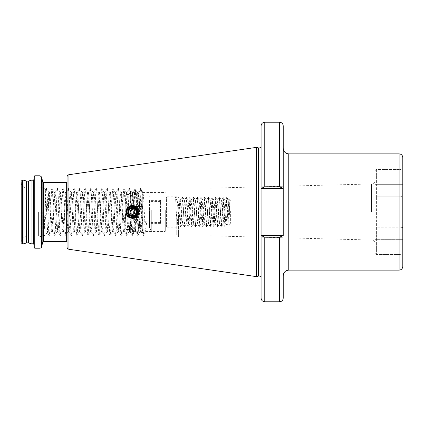 <?xml version="1.0" encoding="UTF-8"?>
<svg xmlns="http://www.w3.org/2000/svg" width="424" height="424" viewBox="0 0 424 424"><rect width="100%" height="100%" fill="white"/><g stroke="black" fill="none" stroke-linecap="round" stroke-linejoin="round"><path stroke-width="0.32" stroke-dasharray="2.12 1.59" d="M402.8 227.656L400.956 227.216L400.956 254.442L376.597 254.442L376.597 239.677L376.597 254.442L400.956 254.442L400.956 227.216L376.597 227.216L376.597 239.677L376.597 196.784L376.597 227.216L375.123 226.856L375.123 180.274L375.123 212L375.123 197.144L376.597 196.784L375.123 197.144L375.123 226.856L376.597 227.216L400.956 227.216L402.8 227.656L402.8 239.677L402.8 196.344L400.956 196.784L400.956 227.216L400.956 184.323L400.956 196.784L402.8 196.344L402.8 167.713L402.8 184.323L400.956 184.323L400.956 169.558L400.956 184.323L402.8 184.323M376.597 196.784L400.956 196.784L376.597 196.784L376.597 184.323L400.956 184.323L376.597 184.323L376.597 169.558L400.956 169.558L402.8 167.713L400.956 169.558L376.597 169.558L376.597 196.784M138.431 209.514A6.461 6.461 0 0 1 132.468 218.461A6.461 6.461 0 0 1 126.013 212M176.755 212L176.755 234.912L176.755 212M209.97 212L209.97 236.756L209.97 212M166.054 212L166.054 230.545L166.054 212M21.2 181.689L21.2 242.311M44.822 212L44.377 228.785L46.03 212C46.799 203.123 47.61 197.144 48.474 194.059L48.474 207.097L47.451 232.49L45.697 189.756L44.822 212M38.399 212L38.399 236.083L38.399 212M402.8 266.436L402.8 157.564M283.227 298.083L283.227 275.664M34.026 176.527L34.026 247.473M31.074 180.216L31.074 243.784M28.535 181.138L28.535 242.862M26.505 181.138L26.505 242.862M23.972 180.216L23.972 243.784M261.083 125.917L261.083 298.083M256.472 147.367L256.472 276.634M67.056 176.903L67.056 247.097M144.319 212L145.146 227.752L145.766 231.409L146.624 221.736L141.897 221.736L140.906 231.409L138.759 196.248L138.139 192.591L135.987 227.752L135.436 231.467L134.88 227.752L134.249 216.256L133.454 216.505L134.631 231.467L135.182 227.752L136.846 196.248L137.397 192.533L137.954 196.248L139.613 227.752L140.164 231.467L140.72 227.752L142.379 196.248L142.936 192.533L143.487 196.248L144.319 212M48.474 194.059L48.893 192.591L49.38 196.248L51.039 227.752L51.596 231.467L52.147 227.752L53.806 196.248L54.362 192.533L54.913 196.248L56.578 227.752L57.129 231.467L57.685 227.752L59.344 196.248L59.895 192.533L60.452 196.248L62.111 227.752L62.667 231.467L63.218 227.752L64.877 196.248L65.434 192.533L65.985 196.248L67.649 227.752L68.2 231.467L68.757 227.752L70.416 196.248L70.967 192.533L71.523 196.248L73.182 227.752L73.739 231.467L74.29 227.752L75.949 196.248L76.505 192.533L77.057 196.248L78.721 227.752L79.272 231.467L79.829 227.752L81.487 196.248L82.039 192.533L82.595 196.248L84.254 227.752L84.811 231.467L85.362 227.752L87.021 196.248L87.577 192.533L88.128 196.248L89.793 227.752L90.344 231.467L90.895 227.752L92.559 196.248L93.11 192.533L93.667 196.248L95.326 227.752L95.882 231.467L96.433 227.752L98.092 196.248L98.649 192.533L99.2 196.248L100.864 227.752L101.416 231.467L101.967 227.752L103.631 196.248L104.182 192.533L104.739 196.248L106.398 227.752L106.954 231.467L107.505 227.752L109.164 196.248L109.721 192.533L110.272 196.248L111.936 227.752L112.487 231.467L113.038 227.752L114.703 196.248L115.254 192.533L115.81 196.248L117.469 227.752L118.02 231.467L118.577 227.752L120.236 196.248L120.792 192.533L121.344 196.248L123.008 227.752L123.559 231.467L124.11 227.752L125.774 196.248L126.326 192.533L126.882 196.248L128.541 227.752L129.092 231.467L129.649 227.752L131.308 196.248L131.864 192.533L133.035 207.421L133.852 207.596L133.221 196.248L132.601 192.591L130.454 227.752L129.834 231.409L128.636 214.565L127.857 212L128.414 209.801L127.688 196.248L127.068 192.591L124.916 227.752L124.296 231.409L122.149 196.248L121.529 192.591L119.383 227.752L118.826 231.467L118.275 227.752L116.616 196.248L115.996 192.591L113.844 227.752L113.293 231.467L112.742 227.752L111.077 196.248L110.457 192.591L108.311 227.752L107.76 231.467L107.203 227.752L105.544 196.248L104.988 192.533L104.437 196.248L102.772 227.752L102.221 231.467L101.67 227.752L100.006 196.248L99.455 192.533L98.898 196.248L97.239 227.752L96.688 231.467L96.131 227.752L94.473 196.248L93.916 192.533L93.365 196.248L91.701 227.752L91.149 231.467L90.598 227.752L88.934 196.248L88.383 192.533L87.826 196.248L86.167 227.752L85.616 231.467L85.06 227.752L83.401 196.248L82.844 192.533L82.293 196.248L80.634 227.752L80.078 231.467L79.527 227.752L77.862 196.248L77.311 192.533L76.755 196.248L75.096 227.752L74.545 231.467L73.988 227.752L72.329 196.248L71.773 192.533L71.221 196.248L69.562 227.752L69.006 231.467L68.455 227.752L66.791 196.248L66.239 192.533L65.683 196.248L64.024 227.752L63.473 231.467L62.916 227.752L61.257 196.248L60.701 192.533L60.15 196.248L58.491 227.752L57.934 231.467L57.383 227.752L55.719 196.248L55.168 192.533L54.611 196.248L52.952 227.752L52.401 231.467L51.845 227.752L50.186 196.248L49.629 192.533L48.474 207.097M136.597 211.019C135.627 207.447 133.327 206.175 129.702 207.203C123.766 210.383 129.262 220.072 134.943 216.288L137.196 212.737L135.786 208.793L137.084 212C137.365 217.952 127.571 217.952 127.857 212C127.571 206.048 137.365 206.048 137.084 212C137.365 217.952 127.571 217.952 127.857 212C127.571 206.048 137.365 206.048 137.084 212C137.365 217.952 127.571 217.952 127.857 212C127.571 206.048 137.365 206.048 137.084 212C137.365 217.952 127.571 217.952 127.857 212C127.571 206.048 137.365 206.048 137.084 212C137.365 217.952 127.571 217.952 127.857 212C127.571 206.048 137.365 206.048 137.084 212C137.365 217.952 127.571 217.952 127.857 212C127.571 206.048 137.365 206.048 137.084 212C137.365 217.952 127.571 217.952 127.857 212L129.209 208.741L130.12 207.93C132.002 206.631 133.947 206.552 135.95 207.696A5.533 5.533 0 0 0 129.702 207.203C123.347 210.479 129.225 220.66 135.235 216.797C141.595 213.521 135.717 203.34 129.702 207.203C123.347 210.479 129.225 220.66 135.235 216.797C141.595 213.521 135.717 203.34 129.702 207.203C123.347 210.479 129.225 220.66 135.235 216.797C141.595 213.521 135.717 203.34 129.702 207.203C123.347 210.479 129.225 220.66 135.235 216.797C141.595 213.521 135.717 203.34 129.702 207.203C123.347 210.479 129.225 220.66 135.235 216.797C141.595 213.521 135.717 203.34 129.702 207.203C123.347 210.479 129.225 220.66 135.235 216.797C141.595 213.521 135.717 203.34 129.702 207.203C123.347 210.479 129.225 220.66 135.235 216.797C141.595 213.521 135.717 203.34 129.702 207.203C123.347 210.479 129.225 220.66 135.235 216.797C141.595 213.521 135.717 203.34 129.702 207.203C123.347 210.479 129.225 220.66 135.235 216.797C141.595 213.521 135.717 203.34 129.702 207.203C123.347 210.479 129.225 220.66 135.235 216.797C141.595 213.521 135.717 203.34 129.702 207.203C123.347 210.479 129.225 220.66 135.235 216.797C141.595 213.521 135.717 203.34 129.702 207.203C123.347 210.479 129.225 220.66 135.235 216.797C141.595 213.521 135.717 203.34 129.702 207.203C123.347 210.479 129.225 220.66 135.235 216.797C141.595 213.521 135.717 203.34 129.702 207.203C123.347 210.479 129.225 220.66 135.235 216.797C141.595 213.521 135.717 203.34 129.702 207.203C123.347 210.479 129.225 220.66 135.235 216.797C141.595 213.521 135.717 203.34 129.702 207.203C123.347 210.479 129.225 220.66 135.235 216.797C138.632 214.009 138.865 210.977 135.95 207.696C133.968 206.244 131.885 206.08 129.702 207.203A5.533 5.533 0 0 1 135.95 207.696C138.701 210.951 138.404 213.882 135.055 216.484C129.755 219.786 124.455 210.85 130.173 208.025C133.316 206.896 135.457 207.898 136.597 211.019C135.335 204.84 125.472 208.741 128.795 214.12C132.924 220.904 141.187 210.134 133.565 207.903C128.345 206.228 126.013 214.936 131.371 216.097C139.083 217.978 137.312 204.516 130.348 208.327C123.564 212.451 134.339 220.719 136.57 213.097C138.447 205.386 124.985 207.156 128.795 214.12C131.302 218.996 139.109 214.491 136.146 209.88C132.018 203.096 123.75 213.866 131.371 216.097C136.592 217.772 138.924 209.064 133.565 207.903C125.854 206.022 127.624 219.484 134.594 215.673C141.372 211.549 130.603 203.282 128.371 210.903C126.495 218.614 139.952 216.844 136.146 209.88C132.018 203.096 123.75 213.866 131.371 216.097C136.592 217.772 138.924 209.064 133.565 207.903C125.854 206.022 127.624 219.484 134.594 215.673C141.033 211.91 131.498 203.478 128.557 210.362M133.454 216.505L132.182 216.606L131.61 217.936L131.313 216.468L131.058 216.701L130.751 216.282L130.544 217.682L127.857 212C127.571 206.048 137.365 206.048 137.084 212C137.365 217.952 127.571 217.952 127.857 212C127.571 206.048 137.365 206.048 137.084 212C137.365 217.952 127.571 217.952 127.857 212C127.571 206.048 137.365 206.048 137.084 212C137.365 217.952 127.571 217.952 127.857 212C127.571 206.048 137.365 206.048 137.084 212C137.365 217.952 127.571 217.952 127.857 212C127.571 206.048 137.365 206.048 137.084 212C137.365 217.952 127.571 217.952 127.857 212C127.571 206.048 137.365 206.048 137.084 212C137.365 217.952 127.571 217.952 127.857 212C127.571 206.048 137.365 206.048 137.084 212C137.365 217.952 127.571 217.952 127.857 212C127.571 206.048 137.365 206.048 137.084 212C137.365 217.952 127.571 217.952 127.857 212C127.571 206.048 137.365 206.048 137.084 212C137.365 217.952 127.571 217.952 127.857 212C127.571 206.048 137.365 206.048 137.084 212L136.517 214.624L137.249 231.064L137.858 235.516L138.357 231.064L140.015 192.936L140.625 188.484L143.28 235.516L144.261 223.782L146.624 221.736M130.751 216.282C128.912 215.44 127.947 214.014 127.857 212C127.603 207.601 134.085 205.656 136.3 209.435L137.084 212L136.581 214.094M130.899 216.341C128.976 215.53 127.958 214.083 127.857 212C127.571 206.048 137.365 206.048 137.084 212M129.405 215.45L127.857 212C127.91 210.32 128.631 209.016 130.02 208.089L130.672 206.419L131.398 207.511L131.599 206.064L132.299 207.389L133.035 207.421M128.414 209.801L129.103 208.847L127.857 212C127.916 210.251 128.684 208.921 130.163 208.004M44.377 228.785L45.909 192.936L46.46 188.436L47.016 192.936L48.675 231.064L49.226 235.564L49.783 231.064L51.442 192.936L51.998 188.436L52.55 192.936L54.208 231.064L54.765 235.564L55.316 231.064L56.98 192.936L57.532 188.436L58.088 192.936L59.747 231.064L60.298 235.564L60.855 231.064L62.514 192.936L63.07 188.436L63.621 192.936L65.28 231.064L65.837 235.564L66.388 231.064L68.052 192.936L68.603 188.436L69.16 192.936L70.819 231.064L71.37 235.564L71.926 231.064L73.585 192.936L74.142 188.436L74.693 192.936L76.352 231.064L76.908 235.564L77.46 231.064L79.124 192.936L79.675 188.436L80.231 192.936L81.89 231.064L82.442 235.564L82.998 231.064L84.657 192.936L85.213 188.436L85.765 192.936L87.424 231.064L87.98 235.564L88.531 231.064L90.195 192.936L90.747 188.436L91.298 192.936L92.962 231.064L93.513 235.564L94.07 231.064L95.729 192.936L96.285 188.436L96.836 192.936L98.495 231.064L99.052 235.564L99.603 231.064L101.267 192.936L101.765 188.484L102.37 192.936L104.034 231.064L104.585 235.564L105.141 231.064L106.8 192.936L107.299 188.484L107.908 192.936L109.567 231.064L110.123 235.564L110.675 231.064L112.339 192.936L112.837 188.484L113.441 192.936L115.105 231.064L115.604 235.516L116.213 231.064L117.872 192.936L118.37 188.484L118.98 192.936L120.639 231.064L121.137 235.516L121.746 231.064L123.41 192.936L123.909 188.484L124.513 192.936L126.177 231.064L126.675 235.516L127.285 231.064L128.944 192.936L129.442 188.484L130.051 192.936L130.672 206.419M129.103 208.847L129.665 206.7L130.02 208.089M129.728 215.71L128.636 214.565M133.852 207.596L134.482 207.85L135.055 206.589L135.463 208.486L136.019 207.166L136.3 209.435M131.058 216.701L131.71 231.064L132.32 235.516L134.98 188.484L135.585 192.936L136.321 209.461M136.517 214.624L136.083 216.786L135.457 215.514L134.249 216.256M141.897 221.736L144.261 223.782M126.543 212.901L126.522 211.242L126.543 212.901C126.988 215.249 128.324 216.839 130.544 217.682M137.98 212L137.858 209.366L138.224 212M136.348 209.498L136.517 207.575L137.159 215.737L136.714 213.807M132.299 207.389L134.482 207.85M135.457 215.514L132.182 216.606M131.398 207.511L135.33 208.38M131.26 207.548L135.463 208.486M136.3 214.571C135.039 216.256 133.375 216.887 131.313 216.468M136.427 214.369C135.145 216.24 133.396 216.929 131.175 216.431M134.959 206.043A6.461 6.461 0 0 1 137.832 208.407M261.619 235.776L264.772 237.212L279.538 237.212L282.691 235.776L261.083 235.776L282.691 235.776M282.691 188.224L279.538 186.788L264.772 186.788L261.619 188.224L283.227 188.224L283.227 235.776L261.104 235.776M283.227 148.336L283.227 125.917M261.083 188.224L261.619 188.224M126.993 214.449C125.801 209.673 127.624 206.859 132.468 206C137.604 205.725 140.535 212.806 136.708 216.24C133.883 218.567 131.053 218.567 128.228 216.24C124.402 212.806 127.333 205.725 132.468 206C137.604 205.725 140.535 212.806 136.708 216.24C133.883 218.567 131.053 218.567 128.228 216.24C125.907 213.415 125.907 210.585 128.228 207.76C131.663 203.933 138.743 206.864 138.468 212C138.113 215.641 136.109 217.639 132.468 218C127.333 218.275 124.402 211.194 128.228 207.76C131.663 203.933 138.743 206.864 138.468 212C138.743 217.136 131.663 220.067 128.228 216.24C125.907 213.415 125.907 210.585 128.228 207.76C131.663 203.933 138.743 206.864 138.468 212C138.113 215.641 136.109 217.639 132.468 218C127.333 218.275 124.402 211.194 128.228 207.76C131.053 205.433 133.883 205.433 136.708 207.76C140.535 211.194 137.604 218.275 132.468 218C127.333 218.275 124.402 211.194 128.228 207.76C131.663 203.933 138.743 206.864 138.468 212C138.743 217.136 131.663 220.067 128.228 216.24C125.907 213.415 125.907 210.585 128.228 207.76C131.663 203.933 138.743 206.864 138.468 212C138.113 215.641 136.109 217.639 132.468 218C128.827 217.639 126.829 215.641 126.474 212C126.193 206.864 133.274 203.933 136.708 207.76C140.535 211.194 137.604 218.275 132.468 218C128.827 217.639 126.829 215.641 126.474 212C126.829 208.359 128.827 206.361 132.468 206C137.604 205.725 140.535 212.806 136.708 216.24C133.274 220.067 126.193 217.136 126.474 212C127.698 206.536 130.878 204.924 136.019 207.166M131.599 206.064L135.055 206.589M126.522 211.242C126.84 209.202 127.889 207.691 129.665 206.7M136.083 216.786L131.61 217.936M136.517 207.575C138.86 210.113 139.077 212.832 137.159 215.737M137.858 209.366L138.468 212M375.123 239.677L375.123 252.964L375.123 239.677L400.956 239.677L375.123 239.677M375.123 197.144L375.123 171.036L375.123 197.144M375.123 171.036A1.479 1.479 0 0 1 376.597 169.558A1.479 1.479 0 0 0 375.123 171.036A1.479 1.479 0 0 1 376.597 169.558M376.597 254.442A1.479 1.479 0 0 1 375.123 252.964A1.479 1.479 0 0 0 376.597 254.442A1.479 1.479 0 0 1 375.123 252.964M402.8 256.287L400.956 254.442L402.8 256.287M130.38 198.162L130.38 198.951L130.38 198.162L141.823 198.162L141.823 225.838L141.823 198.162L142.745 197.239L142.745 226.761L142.745 197.239M130.38 225.838L130.38 225.049L126.135 225.049L125.213 226.024L125.213 197.976L126.135 198.951L130.38 198.951L126.135 198.951L126.135 225.049L130.38 225.049L130.38 225.838L141.823 225.838L142.745 226.761M130.38 191.362L130.38 191.881L130.799 190.689L132.707 193.98L131.8 201.368L130.094 229.485L130.38 230.788L129.638 229.485L128.907 220.342L128.907 194.515L128.907 229.485L126.135 229.485L126.135 194.515L128.907 194.515L130.38 191.881L128.907 194.515L126.135 194.515L125.213 195.469L125.213 228.531L126.135 229.485L128.907 229.485L128.907 220.342L129.272 230.147L128.907 229.485L129.495 230.534C129.94 226.67 130.364 189.835 130.767 190.689L131.249 201.787M142.745 232.299L142.745 228.732L142.406 232.633L142.745 232.299L142.745 217.533L140.991 217.533L142.745 217.533L142.745 206.467L140.498 206.467L140.991 217.533M142.146 191.16L142.745 193.026L142.146 191.16L140.901 189.857L140.901 192.841C140.127 202.709 139.363 235.399 138.59 234.143L137.742 234.143C138.664 235.516 139.591 188.484 140.514 189.857L140.901 191.977L140.901 189.857L140.45 189.91L137.89 194.802L135.479 230.02L134.567 222.632L133.465 201.368L132.707 193.98M140.498 206.467L142.745 206.467L142.745 193.026L142.745 203.658L141.764 222.632L141.012 230.02L138.59 234.143C138.208 233.476 137.816 227.942 137.429 217.533L136.581 217.533C136.968 227.942 137.355 233.476 137.742 234.143L135.325 230.02M141.012 230.02L140.106 222.632L138.447 194.802L135.823 189.857C134.901 188.484 133.979 235.516 133.056 234.143L132.208 234.143C133.131 235.516 134.053 188.484 134.975 189.857C135.362 190.524 135.749 196.058 136.136 206.467L136.984 206.467C136.597 196.058 136.21 190.524 135.823 189.857L134.912 189.91L132.553 193.98M135.479 230.02L133.056 234.143C132.67 233.476 132.283 227.942 131.896 217.533L130.099 217.533L130.099 206.467L131.249 206.467M130.38 230.009L130.38 225.049L130.38 231.043L132.208 234.143C131.885 233.804 131.567 229.829 131.249 222.213L131.249 217.533M141.674 217.533L142.406 232.633L140.858 230.02M131.249 222.213L128.907 220.342M125.213 226.024L125.213 195.469L125.213 228.531L126.135 229.485L126.135 194.515L125.213 195.469L125.213 197.976L126.135 198.951L126.135 225.049L125.213 226.024M137.429 217.533L138.6 217.533L138.113 206.467L136.984 206.467M141.992 190.948L140.901 192.841M129.495 230.534L130.094 229.485M131.896 217.533L133.067 217.533L132.579 206.467L131.451 206.467M142.745 203.658L142.745 228.732M140.901 191.977L141.388 206.467M136.136 206.467L134.965 206.467L135.452 217.533L136.581 217.533M129.638 229.485L129.272 230.147M130.38 191.881L130.38 198.951L130.38 191.881M138.113 206.467L134.965 206.467M138.6 217.533L135.452 217.533M133.067 217.533L130.099 217.533M132.579 206.467L130.099 206.467M166.054 213.669L166.054 193.455L166.054 213.669M166.054 213.362L166.054 196.869L166.054 213.362M229.994 217.925L229.071 201.941L228.806 200.329L226.946 197.298C227.619 198.019 228.345 202.545 229.13 210.866L229.994 217.925L229.177 199.508L228.011 225.663L226.946 197.239L225.102 226.702L223.257 197.298L221.413 226.702L219.563 197.298L217.772 226.761L215.927 197.239L214.083 226.761L212.239 197.239L210.389 226.761L208.544 197.239L206.7 226.761L204.856 197.239L203.011 226.761L201.167 197.239L199.317 226.761L197.473 197.239L195.628 226.761L193.784 197.239L191.94 226.761L190.095 197.239L188.245 226.761L186.401 197.239L184.557 226.761L182.712 197.239L180.868 226.761L179.023 197.239L177.179 226.761L176.204 210.67C175.896 201.819 175.589 197.361 175.282 197.298L178.796 197.298L177.036 200.329L175.329 197.239L166.42 197.239L166.42 226.761L166.42 197.239L166.054 196.869M228.806 200.329L226.861 223.676L225.118 200.329L223.172 223.676L221.429 200.329L219.484 223.676L217.735 200.329L215.79 223.676L214.046 200.329L212.101 223.676L210.251 200.329L208.412 223.676L206.568 200.324L204.718 223.676L202.873 200.324L201.029 223.676L199.185 200.324L197.34 223.676L195.496 200.324L193.646 223.676L191.802 200.324L189.957 223.676L188.113 200.324L186.269 223.676L184.424 200.324L182.574 223.676L180.73 200.324L178.886 223.676L177.407 201.941L177.142 200.329L175.329 197.239M227.068 197.361L226.824 197.239L226.946 197.558C226.58 196.911 226.215 202.168 225.849 213.33L224.927 226.702L223.082 197.298L221.249 226.729L219.404 197.271L217.56 226.729L215.715 197.271L213.866 226.729L212.021 197.271L210.177 226.729L208.369 197.239L206.525 226.761L204.681 197.239L202.836 226.761L200.992 197.239L199.142 226.761L197.298 197.239L195.453 226.761L193.609 197.239L191.765 226.761L189.92 197.239L188.076 226.761L186.226 197.239L184.382 226.761L182.537 197.239L180.693 226.761L179.718 210.67C179.41 201.819 179.103 197.361 178.796 197.298L177.036 200.329M226.824 197.239L225.017 200.324M151.288 210.293L151.288 230.916L151.288 210.293M149.444 210.585L149.444 227.72L149.444 210.585M230.635 211.004L230.635 223.072L230.635 211.004M149.444 200.398L149.444 223.602L149.444 200.398L160.516 200.398L160.516 223.602L160.516 200.398M160.516 210.85L149.444 210.85M160.516 222.452L149.444 222.452M160.516 223.602L149.444 223.602M160.516 213.15L149.444 213.15M160.516 201.548L149.444 201.548M130.47 213.155A2.305 2.305 0 0 0 133.624 213.998A2.305 2.305 0 0 0 134.466 210.845A2.305 2.305 0 0 0 131.318 210.002A2.305 2.305 0 0 0 130.47 213.155M134.313 215.196A3.689 3.689 0 0 1 129.272 213.844A3.689 3.689 0 0 1 130.624 208.804A3.689 3.689 0 0 1 135.664 210.156A3.689 3.689 0 0 1 134.313 215.196M134.774 210.67L132.468 209.334L130.163 210.67L130.163 213.33L132.468 214.666L134.774 213.33L134.774 210.67M371.525 212L371.525 183.963L371.525 212M178.599 212L178.599 236.756L178.599 212M165.132 212L165.132 231.467L165.132 212M26.733 212L26.733 187.917L26.733 212M43.492 212L43.492 236.449L43.492 212M42.707 212L42.707 236.772L42.707 212M40.842 212L40.842 236.735L40.842 212M41.128 212L41.128 236.772L41.128 212M399.111 153.875L399.111 270.125M288.765 270.125L288.765 153.875M42.829 181.976L42.829 242.024M41.462 176.882L41.462 247.118M40.036 175.785L40.036 248.215M34.763 175.785L34.763 248.215M33.284 180.216L33.284 243.784M22.679 180.216L22.679 243.784M259.976 147.918L259.976 276.082M258.682 147.918L258.682 276.082M258.396 147.881L258.396 276.119M68.948 174.714L68.948 249.286M66.319 182.521L66.319 241.479M43.54 182.521L43.54 241.479M264.772 301.771L264.772 237.212M279.538 237.212L279.538 301.771M279.538 122.229L279.538 186.788M264.772 186.788L264.772 122.229M261.083 235.59L283.227 235.59M261.083 188.41L283.227 188.41M375.123 184.323L376.597 184.323L375.123 184.323M402.8 239.677L400.956 239.677L402.8 239.677M165.683 210.293L165.683 230.916L165.683 210.293M209.97 188.161L371.525 183.963C373.719 183.703 374.917 182.474 375.123 180.274M209.97 236.756L178.599 236.756C177.926 236.168 177.969 237.843 176.755 234.912M176.755 227.222L166.054 227.222M145.702 231.467L165.132 231.467L166.054 230.545L165.683 230.916L151.288 230.916L149.444 227.72M45.697 189.756L42.707 187.228L38.399 187.917L26.733 187.917C23.373 187.594 21.529 185.744 21.2 182.384M47.451 232.49L43.492 236.449L42.707 236.772L38.399 236.083L26.733 236.083C23.373 236.407 21.529 238.256 21.2 241.616M140.164 231.467L140.969 231.467M137.397 192.533L138.203 192.533M142.936 192.533L165.132 192.533L166.054 193.455L165.683 193.084L151.288 193.084L149.444 196.28M51.596 231.467L52.401 231.467M57.129 231.467L57.934 231.467M62.667 231.467L63.473 231.467M68.2 231.467L69.006 231.467M73.739 231.467L74.545 231.467M79.272 231.467L80.078 231.467M84.811 231.467L85.616 231.467M90.344 231.467L91.149 231.467M95.882 231.467L96.688 231.467M101.416 231.467L102.221 231.467M106.954 231.467L107.76 231.467M112.487 231.467L113.293 231.467M118.02 231.467L118.826 231.467M123.559 231.467L124.365 231.467M129.092 231.467L129.898 231.467M54.362 192.533L55.168 192.533M59.895 192.533L60.701 192.533M65.434 192.533L66.239 192.533M70.967 192.533L71.773 192.533M76.505 192.533L77.311 192.533M82.039 192.533L82.844 192.533M87.577 192.533L88.383 192.533M93.11 192.533L93.916 192.533M98.649 192.533L99.455 192.533M104.182 192.533L104.988 192.533M109.721 192.533L110.526 192.533M115.254 192.533L116.059 192.533M120.792 192.533L121.598 192.533M126.326 192.533L127.131 192.533M131.864 192.533L132.67 192.533M209.97 235.839L371.525 240.037C373.719 240.297 374.917 241.526 375.123 243.726M46.407 188.484L45.66 189.772M49.173 235.516L47.414 232.474M51.94 188.484L49.566 192.591M54.712 235.516L52.332 231.409M57.479 188.484L55.099 192.591M60.245 235.516L57.871 231.409M63.012 188.484L60.637 192.591M65.784 235.516L63.404 231.409M68.55 188.484L66.171 192.591M71.317 235.516L68.942 231.409M74.083 188.484L71.709 192.591M76.85 235.516L74.476 231.409M79.622 188.484L77.242 192.591M82.388 235.516L80.009 231.409M85.155 188.484L82.781 192.591M87.922 235.516L85.547 231.409M90.694 188.484L88.314 192.591M93.46 235.516L91.081 231.409M96.227 188.484L93.852 192.591M98.993 235.516L96.619 231.409M101.765 188.484L99.386 192.591M104.532 235.516L102.152 231.409M107.299 188.484L104.924 192.591M110.065 235.516L107.691 231.409M112.837 188.484L110.457 192.591M115.604 235.516L113.224 231.409M118.37 188.484L115.996 192.591M121.137 235.516L118.762 231.409M123.909 188.484L121.529 192.591M126.675 235.516L124.296 231.409M129.442 188.484L127.068 192.591M129.834 231.409L132.208 235.516M132.601 192.591L134.98 188.484M135.367 231.409L137.747 235.516M138.139 192.591L140.514 188.484M140.906 231.409L143.28 235.516M131.928 192.591L129.553 188.484M129.161 231.409L126.787 235.516M126.394 192.591L124.015 188.484M123.628 231.409L121.248 235.516M120.856 192.591L118.482 188.484M118.089 231.409L115.715 235.516M115.323 192.591L112.943 188.484M112.556 231.409L110.176 235.516M109.784 192.591L107.41 188.484M107.018 231.409L104.643 235.516M104.251 192.591L101.871 188.484M101.484 231.409L99.105 235.516M98.713 192.591L96.338 188.484M95.946 231.409L93.572 235.516M93.179 192.591L90.8 188.484M90.413 231.409L88.033 235.516M87.641 192.591L85.266 188.484M84.874 231.409L82.5 235.516M82.108 192.591L79.728 188.484M79.341 231.409L76.961 235.516M76.569 192.591L74.195 188.484M73.803 231.409L71.428 235.516M71.036 192.591L68.656 188.484M68.269 231.409L65.89 235.516M65.497 192.591L63.123 188.484M62.731 231.409L60.356 235.516M59.964 192.591L57.585 188.484M57.198 231.409L54.818 235.516M54.426 192.591L52.051 188.484M51.659 231.409L49.285 235.516M48.893 192.591L46.513 188.484M137.858 235.516L140.233 231.409M140.625 188.484L142.999 192.591M143.392 235.516L145.766 231.409M137.466 192.591L135.086 188.484M134.7 231.409L132.32 235.516M48.824 192.533L49.629 192.533M134.631 231.467L135.436 231.467M176.755 196.778L166.054 196.778M209.97 187.244L178.599 187.244C178.085 186.836 177.471 187.45 176.755 189.088M177.179 226.761L166.42 226.761L166.054 227.132M230.635 200.928L229.209 199.497M230.635 223.072L228.038 225.669M226.962 223.671L225.192 226.729M225.118 200.329L223.347 197.271M223.273 223.671L221.503 226.729M221.429 200.329L219.659 197.271M219.579 223.671L217.814 226.729M217.735 200.329L215.97 197.271M215.89 223.671L214.12 226.729M214.046 200.329L212.276 197.271M212.201 223.671L210.431 226.729M210.357 200.329L208.587 197.271M208.507 223.671L206.742 226.729M206.663 200.329L204.898 197.271M204.819 223.671L203.048 226.729M202.974 200.329L201.204 197.271M201.13 223.671L199.359 226.729M199.285 200.329L197.515 197.271M197.436 223.671L195.671 226.729M195.591 200.329L193.826 197.271M193.747 223.671L191.977 226.729M191.902 200.329L190.132 197.271M190.058 223.671L188.288 226.729M188.214 200.329L186.443 197.271M186.369 223.671L184.599 226.729M184.519 200.329L182.755 197.271M182.675 223.671L180.905 226.729M180.831 200.329L179.061 197.271M178.986 223.671L177.216 226.729M229.177 199.508L228.706 200.324M228.011 225.663L226.861 223.676M224.937 226.729L223.172 223.676M223.093 197.271L221.328 200.324M221.249 226.729L219.484 223.676M219.404 197.271L217.634 200.324M217.56 226.729L215.79 223.676M215.715 197.271L213.945 200.324M213.866 226.729L212.101 223.676M212.021 197.271L210.256 200.324M210.177 226.729L208.412 223.676M208.332 197.271L206.568 200.324M206.488 226.729L204.718 223.676M204.644 197.271L202.873 200.324M202.799 226.729L201.029 223.676M200.95 197.271L199.185 200.324M199.105 226.729L197.34 223.676M197.261 197.271L195.496 200.324M195.416 226.729L193.646 223.676M193.572 197.271L191.802 200.324M191.728 226.729L189.957 223.676M189.878 197.271L188.113 200.324M188.033 226.729L186.269 223.676M186.189 197.271L184.424 200.324M184.345 226.729L182.574 223.676M182.5 197.271L180.73 200.324M180.656 226.729L178.886 223.676"/><path stroke-width="0.64" d="M402.8 184.323L402.8 227.656M126.013 212C125.69 220.385 139.332 220.305 138.929 212C139.321 203.69 125.69 203.621 126.013 212A6.461 6.461 0 0 1 134.959 206.043M402.8 157.564L402.8 266.436C402.583 268.678 401.353 269.908 399.111 270.125L399.111 153.875C401.353 154.092 402.583 155.322 402.8 157.564M283.227 275.664L283.227 298.083C283.009 300.325 281.78 301.554 279.538 301.771L279.538 237.212L264.772 237.212L261.619 235.776L283.227 235.776L283.227 148.336C283.555 151.702 285.4 153.546 288.765 153.875L288.765 270.125C285.4 270.454 283.555 272.298 283.227 275.664M34.026 212L34.026 176.527L34.763 175.785L34.763 248.215L34.026 247.473L34.026 212M31.074 180.216L28.535 181.138L28.535 242.862L31.074 243.784L31.074 180.216L33.284 180.216L34.026 179.479M28.535 242.862L26.505 242.862L26.505 181.138L23.972 180.216L22.679 180.216C21.295 180.852 20.803 181.345 21.2 181.689L21.2 242.311C20.771 242.613 21.264 243.106 22.679 243.784L22.679 180.216M26.505 242.862L23.972 243.784L23.972 180.216M264.772 237.212L264.772 301.771C262.536 301.554 261.301 300.325 261.083 298.083L261.083 125.917C261.301 123.675 262.536 122.446 264.772 122.229L264.772 186.788L279.538 186.788L282.691 188.224L261.083 188.224M256.472 212L256.472 147.367L258.396 147.881L258.396 276.119L256.472 276.634L256.472 212M68.948 174.714L68.948 249.286C67.776 249.026 67.146 248.294 67.056 247.097L67.056 176.903C67.146 175.706 67.776 174.974 68.948 174.714L256.472 147.367M127.571 209.424A5.533 5.533 0 0 1 138.007 212A5.533 5.533 0 0 1 131.122 217.369C129.299 217.035 127.921 216.06 126.993 214.449C126.41 212.678 126.601 211.004 127.571 209.424C129.861 204.649 137.948 206.642 137.508 212C136.252 216.606 133.549 217.751 129.405 215.45L132.468 216.611L135.733 215.26L137.084 212L135.733 215.26L132.468 216.611L129.405 215.45A4.611 4.611 0 0 1 127.857 212C127.571 206.048 137.365 206.048 137.084 212M129.675 208.327L132.468 207.389L135.786 208.793L130.285 208.221L128.557 210.362L129.675 208.327M137.832 208.407A6.461 6.461 0 0 1 138.431 209.514M127.857 212C127.693 214.533 128.779 216.325 131.122 217.369M402.8 256.287L402.8 239.677L402.8 256.287M282.691 235.776L279.538 237.212M261.104 235.776L261.619 235.776M279.538 186.788L279.538 122.229C281.78 122.446 283.009 123.675 283.227 125.917L283.227 188.224L282.691 188.224M261.619 188.224L264.772 186.788M130.624 208.804A3.689 3.689 0 0 0 129.272 213.844A3.689 3.689 0 0 0 134.313 215.196A3.689 3.689 0 0 0 135.664 210.156A3.689 3.689 0 0 0 130.624 208.804M134.774 210.67L132.468 209.334L130.163 210.67L130.163 213.33L132.468 214.666L134.774 213.33L134.774 210.67M43.54 241.479L43.54 182.521L66.319 182.521L66.319 241.479L43.54 241.479L42.829 242.024L42.829 181.976L41.462 176.882L40.036 175.785L34.763 175.785M42.829 242.024L41.462 247.118L41.462 176.882M41.462 247.118C41.748 247.33 41.276 247.696 40.036 248.215L40.036 175.785M34.026 244.521L33.284 243.784L33.284 180.216M261.083 277.19C260.304 276.035 259.939 275.669 259.976 276.082L259.976 147.918L258.396 147.881M259.976 276.082L258.682 276.082L258.682 147.918M261.083 188.41L283.227 188.41M261.083 235.59L283.227 235.59M28.535 181.138L26.505 181.138M399.111 153.875L288.765 153.875M258.682 276.082L258.396 276.119M66.319 241.479L67.056 242.215M68.948 249.286L256.472 276.634M279.538 301.771L264.772 301.771M43.54 182.521L42.829 181.976M66.319 182.521L67.056 181.785M259.976 147.918L261.083 146.81M279.538 122.229L264.772 122.229M399.111 270.125L288.765 270.125M23.972 243.784L22.679 243.784M33.284 243.784L31.074 243.784M40.036 248.215L34.763 248.215"/></g></svg>
